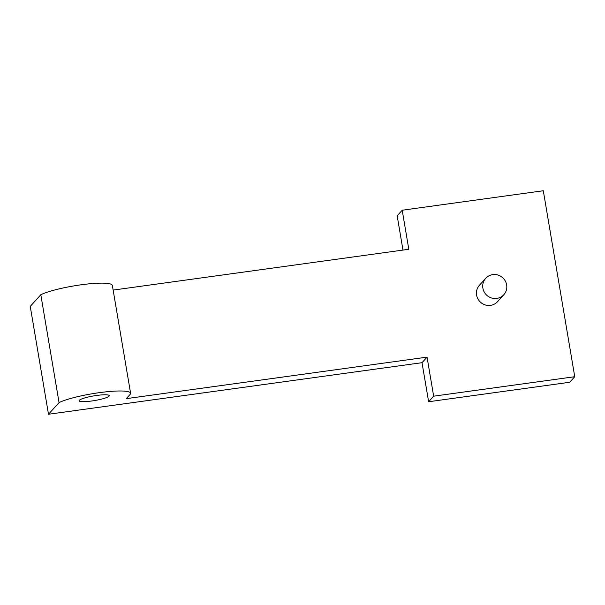 <?xml version="1.0" encoding="UTF-8"?>
<svg xmlns="http://www.w3.org/2000/svg" width="605" height="605" viewBox="0 0 605 605"><rect width="100%" height="100%" fill="white"/><g stroke="black" fill="none" stroke-linecap="round" stroke-linejoin="round"><path stroke-width="0.91" d="M30.25 306.395L40.815 294.733L59.056 402.59L48.491 414.251L30.25 306.395M59.056 402.59A38.183 5.906 -9.6 0 1 100.891 392.448A38.183 5.906 -9.6 0 1 130.589 393.25L112.341 285.386A38.183 5.906 170.4 0 0 82.643 284.592A38.183 5.906 170.4 0 0 40.815 294.733M402.975 250.084L397.175 215.781L402.204 210.222L408.806 249.275L113.135 290.09M130.589 393.25A38.183 5.906 -9.6 0 1 130.067 394.49L126.301 398.65L427.054 357.132L433.656 396.184L428.627 401.743L422.018 362.69L427.054 357.132M422.018 362.69L48.491 414.251M96.709 395.451A15.269 2.36 170.4 0 0 79.142 400.775A15.269 2.36 170.4 0 0 94.592 400.555A15.269 2.36 170.4 0 0 109.255 395.678A15.269 2.36 170.4 0 0 96.709 395.451M428.627 401.743L569.721 382.262L574.75 376.711L543.298 190.749L402.204 210.222M433.656 396.184L574.75 376.711M503.821 294.726L497.529 301.668A12.221 11.843 -137.8 0 1 480.529 302.243A12.221 11.843 -137.8 0 1 479.417 285.265L485.709 278.323A12.221 11.843 42.2 0 0 486.813 295.3A12.221 11.843 42.2 0 0 503.821 294.726A12.221 11.843 42.2 0 0 505.288 281A12.221 11.843 42.2 0 0 492.75 274.625A12.221 11.843 42.2 0 0 485.709 278.323"/></g></svg>
